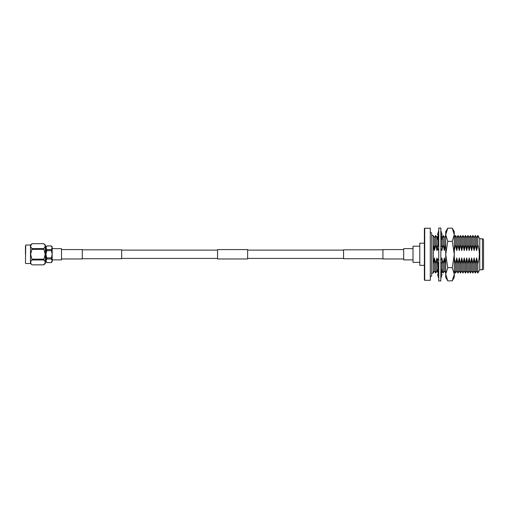 <?xml version="1.0" encoding="UTF-8"?>
<svg xmlns="http://www.w3.org/2000/svg" width="509" height="509" viewBox="0 0 509 509"><rect width="100%" height="100%" fill="white"/><g stroke="black" fill="none" stroke-linecap="round" stroke-linejoin="round"><path stroke-width="0.76" d="M382.94 249.817L343.55 249.817L343.55 258.718L382.94 258.718M413.009 248.647L403.688 248.647L403.688 259.889L413.009 259.889M82.261 249.817L121.651 249.817L121.651 258.718L82.261 258.718M52.192 248.647L61.513 248.647L61.513 259.889L52.192 259.889M217.566 258.96L217.566 249.575L247.635 249.575L247.635 258.96L217.566 258.96M61.513 258.96L82.261 258.96L82.261 249.575L61.513 249.575M403.688 258.96L382.94 258.96L382.94 249.575L403.688 249.575M25.45 254.271L25.45 246.152M30.756 245.491L32.073 243.69C30.222 245.313 30.222 246.941 32.073 248.57L30.655 254.271L32.073 259.965C30.222 261.588 30.222 263.217 32.073 264.845L30.476 263.516L30.476 245.02L25.749 245.02L25.45 263.217M45.371 254.271L45.371 263.516L43.774 264.845C45.625 263.229 45.625 261.601 43.774 259.965L45.193 254.271L43.774 248.57C45.625 246.954 45.625 245.325 43.774 243.69L32.073 243.677L43.774 243.69L45.371 245.02L45.371 254.271M32.073 259.965L43.774 259.965L44.798 261.149M45.091 263.045L43.774 264.845L32.073 264.845M51.199 245.917L52.192 246.75L52.192 261.785L51.199 262.619L46.943 262.619L45.95 261.785L45.95 260.78L46.943 258.96L45.95 254.271L46.943 249.575L45.95 247.756L46.943 245.917L51.199 245.917L52.192 247.756L51.199 249.575L52.192 254.271L51.199 258.96L52.192 260.78L51.199 262.619L46.943 262.599L45.95 260.78L45.95 246.75L46.943 245.917M46.943 258.96L51.199 258.96M46.943 250.632L51.199 250.632M51.199 257.904L46.943 257.904M46.943 245.942L51.199 245.942M51.199 249.575L46.943 249.575M45.091 246.77L43.774 248.57L32.073 248.57M43.774 259.151L32.073 259.151M32.073 249.385L43.774 249.385M447.761 228.14L445.719 234.732L445.719 231.671L447.761 228.14L452.253 228.14L454.289 234.732L454.289 254.5L452.253 241.317L454.289 234.732L454.289 231.671L452.253 228.14M447.761 280.86L445.719 277.329L445.719 234.732L447.761 241.317L445.719 254.5L447.761 267.683L445.719 274.268L447.761 280.86L452.253 280.86L454.289 274.268L452.253 267.683L454.289 254.5L454.289 277.329L452.253 280.86M447.761 267.683L452.253 267.683M447.761 241.317L452.253 241.317M438.745 228.045L438.745 280.955L440.845 280.955L440.845 228.045L438.745 228.045M440.845 230.596L442.105 234.63L440.985 234.63M438.612 234.63L437.486 234.63L438.745 230.596M440.845 236.042L442.105 239.313L440.845 239.313M440.845 234.274L442.105 237.544L442.105 239.313M438.745 234.274L437.486 237.544L437.486 239.313L438.745 236.042M438.745 239.313L437.486 239.313M440.845 248.545L442.105 249.792L440.845 249.792M440.845 245.682L442.105 246.929L442.105 249.792M438.745 245.682L437.486 246.929L437.486 249.792L438.745 248.545M438.745 249.792L437.486 249.792M440.845 263.318L442.105 262.071L442.105 259.208L440.845 259.208M440.845 260.455L442.105 259.208M438.745 259.208L437.486 259.208L437.486 262.071L438.745 263.318M437.486 259.208L438.745 260.455M440.845 274.726L442.105 271.456L442.105 269.687L440.845 269.687M440.845 272.958L442.105 269.687M438.745 269.687L437.486 269.687L437.486 271.456L438.745 274.726M437.486 269.687L438.745 272.958M440.845 278.404L442.105 274.37L440.985 274.37M438.612 274.37L437.486 274.37L438.745 278.404M430.29 280.306L424.722 280.306L424.722 228.229L430.29 228.229L430.29 280.306M424.722 280.306L424.372 279.956L424.372 228.579L424.722 228.229M424.372 265.342L419.785 265.342L419.785 243.194L424.372 243.194M419.785 262.351L413.009 262.351L413.009 246.184L419.785 246.184M430.29 276.686A1.406 1.406 0 0 0 431.702 275.28L431.702 273.059L433.21 273.059L433.21 235.476L431.702 235.476L431.702 233.72A1.406 1.406 0 0 0 430.29 232.314M483.55 268.606L483.55 239.93A1.152 1.152 0 0 1 483.55 239.981L483.55 268.555A1.152 1.152 0 0 1 482.449 269.751L479.758 269.751L477.849 273.059L477.849 263.732L476.609 257.929L475.368 263.732L474.134 257.929L472.893 263.732L471.652 257.929L470.411 263.732L469.171 257.929L467.93 263.732L466.689 257.929L465.449 263.732L464.208 257.929L462.967 263.732L461.733 257.929L460.492 263.732L459.252 257.929L458.011 263.732L456.77 257.929L455.53 263.732L454.289 257.929M483.55 239.93A1.152 1.152 0 0 0 482.449 238.785L479.758 238.785L477.849 235.476L477.849 244.804C479.783 251.141 479.783 257.446 477.849 263.732M434.451 270.915L435.691 273.059L435.691 263.732L434.451 257.929L434.451 270.915L433.21 273.059M434.451 257.929L433.299 263.414L433.299 245.122L434.451 250.606L434.451 237.627L433.21 235.476M436.932 250.606L436.932 237.627L435.691 235.476L435.691 244.804L436.932 250.606L437.486 247.457M437.975 272.722L436.932 270.915L436.932 257.929L435.691 263.732M438.166 269.687L437.797 262.377M437.486 261.079L436.932 257.929M437.645 246.776L438.166 244.804L438.166 239.313M438.166 244.804L438.484 245.942M441.774 249.792L441.888 250.606L441.888 249.792M441.888 246.719L441.888 239.313M441.888 269.687L441.888 262.281M441.888 259.208L441.888 257.929L441.697 259.208M442.105 271.291L443.129 273.059L443.129 263.732L442.105 259.374M442.079 259.208L441.888 257.929M444.37 250.606L444.37 237.627L443.129 235.476L443.129 244.804L444.37 250.606L445.61 244.804L445.719 235.667M445.719 272.869L444.37 270.915L444.37 257.929L443.129 263.732M445.61 273.059L445.61 263.732L444.37 257.929M445.61 244.804L445.719 245.198M454.289 270.915L455.53 273.059L455.53 263.732M456.77 250.606L456.77 237.627L455.53 235.476L455.53 244.804L456.77 250.606L458.011 244.804L458.011 235.476L459.252 237.627L460.492 235.476L461.733 237.627L462.967 235.476L464.208 237.627L465.449 235.476L466.689 237.627L467.93 235.476L469.171 237.627L470.411 235.476L471.652 237.627L472.893 235.476L474.134 237.627L475.368 235.476L476.609 237.627L477.849 235.476M459.252 257.929L459.252 270.915L458.011 273.059L456.77 270.915L456.77 257.929M458.011 273.059L458.011 263.732M458.011 244.804L459.252 250.606L459.252 237.627M459.252 270.915L460.492 273.059L460.492 263.732M459.252 250.606L460.492 244.804L461.733 250.606L461.733 237.627M460.492 244.804L460.492 235.476M464.208 257.929L464.208 270.915L462.967 273.059L461.733 270.915L461.733 257.929M462.967 273.059L462.967 263.732M461.733 250.606L462.967 244.804L464.208 250.606L464.208 237.627M462.967 244.804L462.967 235.476M464.208 270.915L465.449 273.059L465.506 263.528M464.208 250.606L465.449 244.804L466.689 250.606L466.689 237.627M465.449 244.804L465.449 235.476M469.171 257.929L469.171 270.915L467.93 273.059L466.689 270.915L466.689 257.929M467.93 273.059L467.93 263.732M466.689 250.606L467.93 244.804L469.171 250.606L469.171 237.627M467.93 244.804L467.93 235.476M469.171 270.915L470.411 273.059L470.411 263.732M469.171 250.606L470.411 244.804L471.652 250.606L471.652 237.627M470.411 244.804L470.411 235.476M474.134 257.929L474.134 270.915L472.893 273.059L471.652 270.915L471.652 257.929M472.893 273.059L472.893 263.732M471.652 250.606L472.893 244.804L474.134 250.606L474.134 237.627M472.893 244.804L472.893 235.476M474.134 270.915L475.368 273.059L475.368 263.732M474.134 250.606L475.368 244.804L476.609 250.606L476.609 237.627M475.368 244.804L475.368 235.476M477.849 273.059L476.609 270.915L476.609 257.929M479.758 269.751L479.758 238.785M476.609 250.606L477.849 244.804M454.289 250.606L455.53 244.804M445.719 263.338L445.61 263.732M441.888 250.606L442.003 249.792M442.105 249.162L443.129 244.804M438.389 262.962L438.166 263.732M434.451 250.606L435.691 244.804M482.449 269.751L482.449 238.785M343.55 250.116L247.635 250.116M217.566 250.116L121.651 250.116M343.55 258.419L247.635 258.419M217.566 258.419L121.651 258.419M45.95 248.557L45.371 248.557M45.95 259.984L45.371 259.984M30.476 263.516L25.749 263.516M30.476 245.02L32.073 243.677M43.774 264.858L32.073 264.858M476.609 270.915L475.368 273.059M471.652 270.915L470.411 273.059M466.689 270.915L465.449 273.059M461.733 270.915L460.492 273.059M456.77 237.627L458.011 235.476M456.77 270.915L455.53 273.059M454.289 237.627L455.53 235.476M444.37 237.627L445.61 235.476M444.37 270.915L443.129 273.059M442.041 237.366L443.129 235.476M436.932 237.627L438.166 235.476M436.932 270.915L435.691 273.059M434.451 237.627L435.691 235.476M431.702 275.28L431.702 233.72"/></g></svg>
